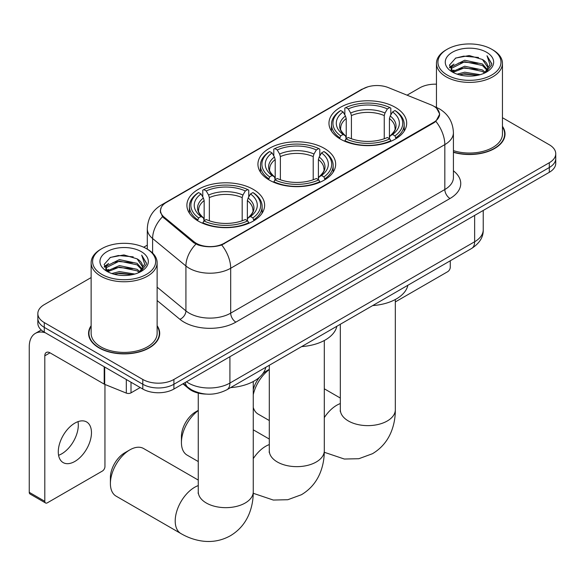 <?xml version="1.0" encoding="UTF-8"?>
<svg xmlns="http://www.w3.org/2000/svg" width="585" height="585" viewBox="0 0 585 585"><rect width="100%" height="100%" fill="white"/><g stroke="black" fill="none" stroke-linecap="round" stroke-linejoin="round"><path stroke-width="0.88" d="M324.28 148.356A38.866 22.435 0 0 0 281.926 143.493A38.866 22.435 0 0 0 257.934 164.224A38.866 22.435 0 0 0 269.319 180.085A38.866 22.435 0 0 0 311.666 184.955A38.866 22.435 0 0 0 335.658 164.224A38.866 22.435 0 0 0 324.28 148.356M253.239 189.372A38.866 22.435 0 0 0 210.892 184.502A38.866 22.435 0 0 0 186.9 205.233A38.866 22.435 0 0 0 198.278 221.101A38.866 22.435 0 0 0 240.632 225.964A38.866 22.435 0 0 0 264.625 205.233A38.866 22.435 0 0 0 253.239 189.372M395.314 107.347A38.866 22.435 0 0 0 352.96 102.485A38.866 22.435 0 0 0 328.967 123.208A38.866 22.435 0 0 0 340.353 139.076A38.866 22.435 0 0 0 382.707 143.939A38.866 22.435 0 0 0 406.692 123.208A38.866 22.435 0 0 0 395.314 107.347M433.682 106.148A19.795 11.429 0 0 0 431.035 104.869L388.345 87.604A19.795 11.429 0 0 0 362.985 88.891L166.315 202.439A19.795 11.429 0 0 0 160.517 210.52A19.795 11.429 0 0 0 164.093 217.079L193.986 241.729A19.795 11.429 0 0 0 224.209 243.25L433.682 122.316A19.795 11.429 0 0 0 439.481 114.229A19.795 11.429 0 0 0 433.682 106.148M206.132 394.093A21.996 12.702 180 0 1 188.823 388.689L182.937 383.826M91.136 325.699A35.561 20.533 0 0 0 88.569 333.355A35.561 20.533 0 0 0 98.989 347.878A35.561 20.533 0 0 0 137.746 352.331A35.561 20.533 0 0 0 159.698 333.355A35.561 20.533 0 0 0 157.131 325.699M88.942 335.205A35.561 20.533 0 0 0 88.818 335.753M436.644 108.335L439.737 114.112L435.862 121.358L433.938 122.755L221.722 244.991C213.869 247.36 206.022 247.36 198.176 244.991L193.73 242.746L162.506 216.742L160.253 211.031L161.27 207.397M91.136 277.568L44.285 304.624A21.996 12.702 0 0 0 37.842 313.604L37.842 323.183A21.996 12.702 0 0 0 44.285 332.163L142.798 389.04L142.798 384.25A21.996 12.702 0 0 0 173.913 384.25L549.308 167.515A21.996 12.702 0 0 0 555.75 158.535A21.996 12.702 0 0 1 549.308 167.515L173.913 384.25A21.996 12.702 0 0 1 142.798 384.25L44.285 327.373L142.798 384.25L142.798 379.46A21.996 12.702 0 0 0 173.913 379.46L549.308 162.725A21.996 12.702 0 0 0 555.75 153.745A21.996 12.702 0 0 0 549.308 144.766L502.456 117.717M37.842 318.394A21.996 12.702 0 0 0 44.285 327.373A21.996 12.702 0 0 1 37.842 318.394M453.419 152.312A35.561 20.533 0 0 0 505.023 133.987A35.561 20.533 0 0 0 502.456 126.331M436.461 84.189A21.996 12.702 0 0 0 419.679 87.889L407.058 95.172M147.303 245.144L143.691 247.228M37.842 313.604A21.996 12.702 0 0 0 44.285 322.584L142.798 379.46M159.456 335.753A35.561 20.533 0 0 0 159.332 335.205M504.782 136.385A35.561 20.533 0 0 0 504.658 135.837M142.798 389.04A21.996 12.702 0 0 0 173.913 389.04L549.308 172.304A21.996 12.702 0 0 0 555.75 163.325L555.75 153.745M395.328 301.918L447.679 271.696A3.664 2.113 120 0 0 450.274 267.206L450.274 260.786M447.159 75.012A31.531 18.201 0 0 0 491.751 75.012A31.531 18.201 0 0 0 491.751 49.272L492.789 49.871A32.994 19.049 0 0 1 502.456 63.341A32.994 19.049 0 0 1 482.084 80.942A32.994 19.049 0 0 1 446.128 76.811A32.994 19.049 0 0 1 436.461 63.341A32.994 19.049 0 0 1 446.128 49.871L447.159 49.272A31.531 18.201 0 0 0 447.159 75.012M453.419 150.637A32.994 19.049 0 0 0 502.456 133.987L502.456 63.341M453.419 152.078A35.195 20.321 0 0 0 504.658 133.987A35.195 20.321 0 0 0 502.456 126.916M457.104 74.156L464.717 72.204L480.139 74.675M459.284 74.821L464.717 73.703L477.886 75.238L463.686 74.112L459.437 74.858M452.38 71.692L464.717 66.222L482.42 69.959L485.272 72.321M453.119 72.335L464.717 67.714L482.42 71.45L484.482 73.03M451.342 70.69L451.123 69.213L451.752 66.719L464.717 60.233L482.42 63.97L487.268 69.469M451.181 69.966L451.752 68.211L464.717 61.725L482.42 65.469L486.917 70.185M484.292 73.183A18.332 10.581 0 0 0 487.788 66.961A18.332 10.581 0 0 0 482.42 59.48L487.78 67.326M486.566 52.262A24.197 13.974 0 0 0 452.402 52.233A24.197 13.974 0 0 0 452.242 71.962A24.197 13.974 0 0 0 452.344 72.021A24.197 13.974 0 0 0 486.676 71.962A24.197 13.974 0 0 0 486.566 52.262M482.42 59.48L469.25 55.546L455.715 58.039L449.441 65.125L453.602 72.686M485.791 72.452L491.641 65.03L491.758 63.699L486.998 55.75L489.996 64.657L484.482 73.096M492.789 49.871L491.751 49.272A31.531 18.201 0 0 0 447.159 49.272M486.998 55.75L491.751 63.999M455.401 58.193L463.686 56.145L478.537 57.476M449.675 67.823L452.38 65.703M458.34 63.173L463.686 62.134L478.011 63.312M458.34 69.162L463.686 68.123L478.011 69.301M449.521 67.238L453.96 64.079M451.883 71.26L453.96 70.068M253.261 389.661A20.168 11.641 -60 0 1 259.586 377.171M262.716 373.822A20.168 11.641 -60 0 1 266.723 370.839L269.297 369.354L266.723 370.839M269.297 369.559A27.495 15.875 120 0 0 253.261 394.714M253.261 407.423A27.495 15.875 120 0 0 258.161 414.114L269.297 420.542M339.651 138.66L340.697 135.888A34.903 20.153 0 0 1 340.697 110.536L343.095 111.925A31.531 18.201 0 0 0 343.095 134.499L345.464 135.844L346.232 138.674M346.232 137.519L346.232 118.565L345.464 116.005L343.095 111.925M344.836 114.923L344.836 108.137L345.881 107.545A34.903 20.153 0 0 1 389.785 107.545L387.38 108.927A31.531 18.201 0 0 0 348.28 108.927L350.649 113.015L351.417 115.574L351.417 138.755M384.25 138.755L384.25 115.574L385.01 113.015L387.38 108.927M372.682 305.582A40.328 23.283 0 0 0 407.869 285.268M344.836 140.678A36.372 21.001 0 0 0 390.824 140.678L389.785 138.879A34.903 20.153 0 0 1 345.881 138.879L344.836 141.299M390.824 141.299L390.824 140.678M340.697 110.536L339.651 111.135A36.372 21.001 0 0 0 331.461 124.408A36.372 21.001 0 0 0 339.651 137.687M389.785 107.545L390.824 108.137L390.824 114.923M345.881 138.879L348.28 137.49A31.531 18.201 0 0 0 387.38 137.49L389.785 138.879M343.095 134.499L340.697 135.888M348.28 108.927L345.881 107.545M345.464 116.005A28.204 16.285 0 0 0 345.464 135.844L345.596 135.932C341.589 132.056 339.958 129.431 340.704 128.042A27.129 15.663 0 0 1 346.232 118.565M396.008 137.687A36.372 21.001 0 0 0 404.198 124.408A36.372 21.001 0 0 0 396.008 111.135L394.97 110.536A34.903 20.153 0 0 1 394.97 135.888L396.008 138.66M394.97 135.888L392.572 134.499A31.531 18.201 0 0 0 392.572 111.925L394.97 110.536M392.572 111.925L390.195 116.005L389.434 118.565L389.434 137.519L390.195 135.844L392.572 134.499M389.434 118.565A27.129 15.663 0 0 1 394.963 128.042C395.701 129.439 394.071 132.071 390.063 135.932L390.195 135.844A28.204 16.285 0 0 0 390.195 116.005M389.434 138.674L389.434 137.519M198.264 410.568A27.495 15.875 120 0 0 181.43 442.538L181.43 436.549A20.168 11.641 -60 0 1 195.69 411.855L198.264 410.363L195.69 411.855M181.43 442.538A27.495 15.875 120 0 0 187.127 455.123L198.264 461.558M268.617 179.675L269.663 176.897A34.903 20.153 0 0 1 269.663 151.552L272.062 152.934A31.531 18.201 0 0 0 272.062 175.507L274.431 176.86L275.199 179.69M275.199 178.535L275.199 159.581L274.431 157.021L272.062 152.934M273.802 155.939L273.802 149.153L274.848 148.553A34.903 20.153 0 0 1 318.752 148.553L316.346 149.943A31.531 18.201 0 0 0 277.246 149.943L279.615 154.023L280.383 156.583L280.383 179.763M313.216 179.763L313.216 156.583L313.977 154.023L316.346 149.943M301.641 346.598A40.328 23.283 0 0 0 336.836 326.276M273.802 181.686A36.372 21.001 0 0 0 319.79 181.686L318.752 179.887A34.903 20.153 0 0 1 274.848 179.887L273.802 182.308M319.79 182.308L319.79 181.686M269.663 151.552L268.617 152.144A36.372 21.001 0 0 0 260.427 165.423A36.372 21.001 0 0 0 268.617 178.696M318.752 148.553L319.79 149.153L319.79 155.939M274.848 179.887L277.246 178.505A31.531 18.201 0 0 0 316.346 178.505L318.752 179.887M272.062 175.507L269.663 176.897M277.246 149.943L274.848 148.553M274.431 157.021A28.204 16.285 0 0 0 274.431 176.86L274.562 176.948C270.555 173.072 268.924 170.44 269.663 169.058A27.129 15.663 0 0 1 275.199 159.581M324.975 178.696A36.372 21.001 0 0 0 333.165 165.423A36.372 21.001 0 0 0 324.975 152.144L323.936 151.552A34.903 20.153 0 0 1 323.936 176.897L324.975 179.675M323.936 176.897L321.531 175.507A31.531 18.201 0 0 0 321.531 152.934L323.936 151.552M321.531 152.934L319.161 157.021L318.401 159.581L318.401 178.535L319.161 176.86L321.531 175.507M318.401 159.581A27.129 15.663 0 0 1 323.929 169.058C324.668 170.447 323.037 173.08 319.03 176.948L319.161 176.86A28.204 16.285 0 0 0 319.161 157.021M318.401 179.69L318.401 178.535M110.397 483.546L110.397 477.557A20.168 11.641 -60 0 1 124.656 452.863L129.841 449.872A27.495 15.875 120 0 0 110.397 483.546A27.495 15.875 120 0 0 116.093 496.138L180.904 533.557A27.495 15.875 -60 0 1 176.685 511.524A27.495 15.875 -60 0 1 194.651 487.29A27.495 15.875 -60 0 1 198.264 485.594M197.584 220.684L198.622 217.905A34.903 20.153 0 0 1 198.622 192.56L201.028 193.949A31.531 18.201 0 0 0 201.028 216.523L203.397 217.869L204.158 220.699M204.158 219.543L204.158 200.589L203.397 198.03L201.028 193.949M202.768 196.948L202.768 190.162L203.814 189.569A34.903 20.153 0 0 1 247.711 189.569L245.312 190.951A31.531 18.201 0 0 0 206.212 190.951L208.582 195.039L209.35 197.598L209.35 220.779M242.175 220.779L242.175 197.598L242.943 195.039L245.312 190.951M230.607 387.606A40.328 23.283 0 0 0 265.802 367.292M202.768 222.702A36.372 21.001 0 0 0 248.757 222.702L247.711 220.903A34.903 20.153 0 0 1 203.814 220.903L202.768 223.324M248.757 223.324L248.757 222.702M198.622 192.56L197.584 193.152A36.372 21.001 0 0 0 189.394 206.432A36.372 21.001 0 0 0 197.584 219.704M247.711 189.569L248.757 190.162L248.757 196.948M203.814 220.903L206.212 219.514A31.531 18.201 0 0 0 245.312 219.514L247.711 220.903M201.028 216.523L198.622 217.905M206.212 190.951L203.814 189.569M203.397 198.03A28.204 16.285 0 0 0 203.397 217.869L203.529 217.956C199.522 214.081 197.891 211.456 198.629 210.066A27.129 15.663 0 0 1 204.158 200.589M253.941 219.704A36.372 21.001 0 0 0 262.131 206.432A36.372 21.001 0 0 0 253.941 193.152L252.895 192.56A34.903 20.153 0 0 1 252.895 217.905L253.941 220.684M252.895 217.905L250.497 216.523A31.531 18.201 0 0 0 250.497 193.949L252.895 192.56M250.497 193.949L248.128 198.03L247.36 200.589L247.36 219.543L248.128 217.869L250.497 216.523M247.36 200.589A27.129 15.663 0 0 1 252.895 210.066C253.634 211.463 251.996 214.088 247.996 217.956L248.128 217.869A28.204 16.285 0 0 0 248.128 198.03M247.36 220.699L247.36 219.543M198.264 480.073L143.588 448.512A27.495 15.875 120 0 0 129.841 449.872L124.656 452.863M78.01 421.639A23.466 13.55 -60 0 1 61.718 453.828A23.466 13.55 -60 0 1 58.588 455.291M74.88 461.426A23.466 13.55 120 0 0 90.207 440.746A23.466 13.55 120 0 0 86.609 421.946A23.466 13.55 120 0 0 74.88 423.109A23.466 13.55 120 0 0 59.546 443.781A23.466 13.55 120 0 0 63.143 462.589A23.466 13.55 120 0 0 74.88 461.426M131.003 382.224L131.003 392.857L140.21 387.541M45.381 332.792A29.33 16.936 -120 0 0 35.327 333.406A29.33 16.936 -120 0 0 29.25 346.832L29.25 492.321L44.804 501.301L44.804 355.812A7.334 4.234 60 0 1 46.325 352.455A7.334 4.234 60 0 1 49.988 352.813L104.203 384.118L104.203 366.758M44.804 501.301A3.664 2.113 120 0 0 45.564 502.976L30.01 493.996A3.664 2.113 -60 0 1 29.25 492.321M45.564 502.976A3.664 2.113 120 0 0 47.4 502.793L102.36 471.064A3.664 2.113 120 0 0 104.949 466.574L104.949 384.462M131.003 392.857A3.664 2.113 180 0 1 126.309 393.091L104.693 384.352A3.664 2.113 180 0 1 104.203 384.118M101.841 274.387A31.531 18.201 0 0 0 146.433 274.387A31.531 18.201 0 0 0 146.433 248.64L147.471 249.239A32.994 19.049 0 0 1 157.131 262.709A32.994 19.049 0 0 1 136.766 280.31A32.994 19.049 0 0 1 100.803 276.178A32.994 19.049 0 0 1 91.136 262.709A32.994 19.049 0 0 1 100.803 249.239L101.841 248.64A31.531 18.201 0 0 0 101.841 274.387M91.136 262.709L91.136 333.355A32.994 19.049 0 0 0 100.803 346.832A32.994 19.049 0 0 0 136.766 350.956A32.994 19.049 0 0 0 157.131 333.355L157.131 262.709M91.136 326.284A35.195 20.321 0 0 0 88.942 333.355A35.195 20.321 0 0 0 99.245 347.724A35.195 20.321 0 0 0 137.607 352.133A35.195 20.321 0 0 0 159.332 333.355A35.195 20.321 0 0 0 157.131 326.284M111.786 273.524L119.391 271.579L134.821 274.051M113.958 274.189L119.391 273.071L132.561 274.606M107.033 271.074L119.391 265.59L137.095 269.327L139.947 271.689M107.794 271.703L119.391 267.089L137.095 270.826L139.157 272.398M106.024 270.058L105.805 268.588L106.426 266.087L119.391 259.601L137.095 263.338L141.943 268.837M105.863 269.334L106.426 267.586L119.391 261.1L137.095 264.837L141.599 269.553M138.974 272.551A18.332 10.581 0 0 0 142.469 266.329A18.332 10.581 0 0 0 137.095 258.848L142.455 266.694M141.248 251.63A24.197 13.974 0 0 0 107.077 251.601A24.197 13.974 0 0 0 106.923 271.33A24.197 13.974 0 0 0 107.026 271.389A24.197 13.974 0 0 0 141.351 271.33A24.197 13.974 0 0 0 141.248 251.63M137.095 258.848L123.925 254.921L110.389 257.407L104.115 264.5L108.276 272.054M140.473 271.82L146.316 264.398L146.433 263.075L141.68 255.118L144.678 264.025L139.164 272.464M147.471 249.239L146.433 248.64A31.531 18.201 0 0 0 101.841 248.64M141.68 255.118L146.433 263.374M110.075 257.561L118.367 255.521L133.212 256.852M104.357 267.199L107.062 265.071M113.015 262.541L118.367 261.502L132.685 262.68M113.015 268.53L118.367 267.491L132.685 268.669M114.112 274.226L118.367 273.48L132.546 274.614M104.203 266.606L108.642 263.455M106.558 270.636L108.642 269.436M164.093 217.079L164.093 218.307M193.986 241.729L193.986 242.951M224.209 243.25L224.209 243.843M433.682 122.316L433.682 122.901M188.823 388.03L188.823 388.689M453.419 170.835A36.665 21.17 180 0 1 450.011 198.498L235.872 322.13A7.334 4.234 60 0 1 230.687 313.15L444.827 189.518A29.33 16.936 0 0 0 453.419 177.547L453.419 132.641A29.33 16.936 180 0 1 444.827 144.612A25.667 14.815 -120 0 0 435.862 121.358M235.872 322.13A36.665 21.17 180 0 1 184.019 322.13A36.665 21.17 180 0 1 179.917 319.308L157.131 300.522M195.917 244.106A25.667 17.162 129.5 0 0 185.92 265.985L185.92 310.891A29.33 16.936 0 0 0 189.211 313.15A29.33 16.936 0 0 0 230.687 313.15L230.687 268.252A29.33 16.936 180 0 1 189.211 268.252A29.33 16.936 180 0 1 185.92 265.985L152.612 238.519A29.33 16.936 180 0 1 147.303 228.808L147.303 249.144M453.419 132.641C452.922 122.097 448.285 114.185 439.51 108.92L435.81 107.113A25.667 12.022 112 0 0 434.721 106.792M221.722 244.991A25.667 14.815 60 0 1 230.687 268.252L444.827 144.612L444.827 189.518A7.334 4.234 60 0 0 450.011 198.498M163.975 204.063A25.667 14.815 -120 0 0 161.211 205.086C152.436 210.351 147.8 218.263 147.303 228.808M161.211 205.086L361.091 89.688A25.667 14.815 60 0 1 363.036 88.861M162.506 216.742A25.667 17.162 129.5 0 0 152.612 238.519L152.612 253.086M173.913 379.46L173.913 389.04M549.308 162.725L549.308 172.304M44.285 322.584L44.285 332.163M157.131 287.155L185.92 310.891A7.334 4.907 -50.5 0 1 179.917 319.308M186.461 381.793A29.33 16.936 0 0 0 188.428 383.051A29.33 16.936 0 0 0 229.912 383.051L474.64 241.759A29.33 16.936 0 0 0 483.232 229.781C483.451 237.064 479.568 243.287 471.605 248.471L226.87 389.764A14.669 8.468 60 0 0 229.912 383.051L229.912 356.711M474.64 215.412L474.64 241.759A14.669 8.468 60 0 1 471.605 248.471M185.269 382.48A14.669 9.806 129.5 0 0 187.829 387.248L183.376 383.577M395.328 299.505L395.328 409.756A27.495 15.875 180 0 1 387.277 420.981A27.495 15.875 180 0 1 348.389 420.981A27.495 15.875 180 0 1 340.331 409.756L340.207 411.328M324.295 417.624A27.495 15.875 -60 0 1 336.719 405.266A27.495 15.875 -60 0 1 340.331 403.57M384.25 115.574A27.129 15.663 0 0 0 351.417 115.574M385.01 113.015A28.204 16.285 0 0 0 350.649 113.015M324.295 340.514L324.295 450.772A27.495 15.875 180 0 1 316.244 461.996A27.495 15.875 180 0 1 277.356 461.996A27.495 15.875 180 0 1 269.297 450.772L269.173 452.344M253.261 458.64A27.495 15.875 -60 0 1 265.685 446.282A27.495 15.875 -60 0 1 269.297 444.585M313.216 156.583A27.129 15.663 0 0 0 280.383 156.583M313.977 154.023A28.204 16.285 0 0 0 279.615 154.023M253.261 381.522L253.261 491.78A27.495 15.875 180 0 1 245.203 503.005A27.495 15.875 180 0 1 206.315 503.005A27.495 15.875 180 0 1 198.264 491.78L198.139 493.352M242.175 197.598A27.129 15.663 0 0 0 209.35 197.598M242.943 195.039A28.204 16.285 0 0 0 208.582 195.039M44.804 355.812L49.988 352.813M104.693 367.036L104.693 384.352M126.309 393.091L126.309 379.519M160.517 210.52L160.517 212.947M439.481 114.229L439.481 115.976M361.091 89.688L367.797 86.843M435.81 107.113L434.216 106.47M226.87 389.764C215.068 395.694 203.266 395.694 191.47 389.764L187.829 387.248M483.232 229.781L483.232 210.454M504.658 136.927L504.658 133.987M451.123 70.434L451.123 69.213M436.461 107.384L436.461 63.341M395.328 409.756C395.372 417.595 393.976 425.01 391.153 432.001C387.314 441.324 381.084 448.556 372.469 453.711L358.854 458.713L344.331 459.035L324.28 452.263M331.461 131.12L331.461 124.408M404.198 131.12L404.198 124.408M340.331 398.056L324.295 388.791M340.331 324.258L340.331 409.756M324.295 450.772C324.331 458.603 322.942 466.018 320.119 473.016C316.273 482.332 310.05 489.572 301.436 494.72L287.82 499.722L273.297 500.051L253.246 493.279M260.427 172.129L260.427 165.423M333.165 172.129L333.165 165.423M269.297 439.064L253.261 429.807M269.297 365.274L269.297 450.772M253.261 491.78C253.298 499.612 251.908 507.027 249.086 514.025C245.239 523.348 239.016 530.58 230.402 535.736C221.627 540.62 212.253 542.39 202.264 541.059C194.79 540.014 187.668 537.505 180.904 533.557M189.394 213.137L189.394 206.432M262.131 213.137L262.131 206.432M198.264 393.098L198.264 491.78M35.327 333.406L41.257 329.977M159.332 336.302L159.332 333.355M105.805 269.802L105.805 268.588M88.942 336.302L88.942 333.355"/></g></svg>
